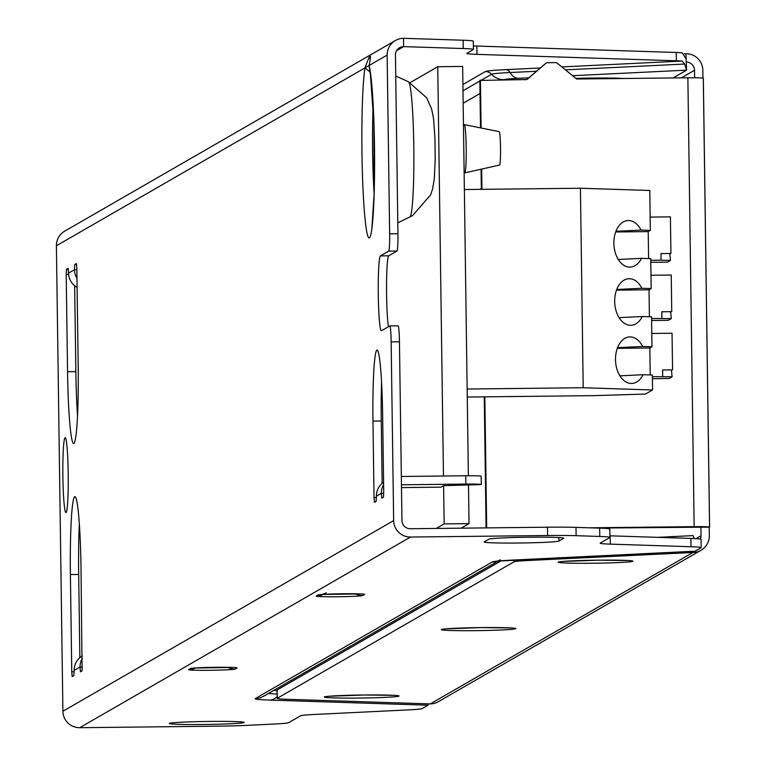 <?xml version="1.0" encoding="UTF-8"?>
<svg xmlns="http://www.w3.org/2000/svg" width="766" height="766" viewBox="0 0 766 766"><rect width="100%" height="100%" fill="white"/><g stroke="black" fill="none" stroke-linecap="round" stroke-linejoin="round"><path stroke-width="1.15" d="M468.495 484.945L469.031 523.618L461.151 528.167M410.193 82.604L437.75 66.719L462.645 66.441L468.361 475.743M401.489 487.597L441.005 487.157L443.6 485.663L444.136 523.896L436.256 528.444M444.136 523.896L469.031 523.618M437.75 66.719L443.466 476.012M464.244 124.619L499.164 131.637A16.728 1.197 -90.6 0 1 500.524 148.135A16.728 1.197 -90.6 0 1 499.566 165.063A16.728 1.197 -90.6 0 1 499.537 165.073L464.78 172.867A24.129 1.724 -90.6 0 0 464.78 172.867A24.129 1.724 -90.6 0 0 464.818 172.848A24.129 1.724 -90.6 0 0 466.207 148.422A24.129 1.724 -90.6 0 0 464.244 124.619A24.129 1.724 -90.6 0 0 464.215 124.619L463.459 124.619M648.591 258.573L648.218 231.61L650.344 230.384L649.788 190.485L580.417 188.244L583.204 387.74L467.155 389.032M580.417 188.244L464.368 189.528M467.26 397.037L593.928 395.639L645.489 394.059L652.575 389.98L583.204 387.74M401.327 476.481L465.766 475.763A16.641 0.67 179.2 0 1 481.22 476.213A16.641 0.67 179.2 0 1 481.182 476.26L481.297 484.476M443.6 485.663L481.297 484.572A16.641 0.67 179.2 0 0 481.335 484.524A16.641 0.67 179.2 0 0 465.881 484.074L401.441 484.792M650.344 230.384L641.065 230.078A23.296 15.243 87.2 0 0 628.005 220.551A23.296 15.243 87.2 0 0 613.911 244.565A23.296 15.243 87.2 0 0 630.265 267.085A23.296 15.243 87.2 0 0 641.458 258.343L650.736 258.64L651.157 288.562L641.879 288.265A23.296 15.243 87.2 0 0 628.819 278.738A23.296 15.243 87.2 0 0 614.725 302.752A23.296 15.243 87.2 0 0 631.079 325.272A23.296 15.243 87.2 0 0 642.272 316.53L651.55 316.827L651.971 346.749L642.684 346.452A23.296 15.243 87.2 0 0 629.623 336.925A23.296 15.243 87.2 0 0 615.538 360.93A23.296 15.243 87.2 0 0 631.893 383.46A23.296 15.243 87.2 0 0 643.086 374.718L652.364 375.014L652.575 389.98M649.405 316.76L649.032 289.787L651.157 288.562M650.219 374.947L649.846 347.975L651.971 346.749M383.622 484.725A16.641 16.584 60 0 0 381.363 493.333L376.393 496.186A16.641 16.584 -120 0 1 383.584 482.283M77.098 287.432A16.641 16.584 -120 0 1 68.567 273.108L74.474 269.699A16.641 16.584 60 0 0 76.973 278.259M82.278 658.425A16.641 16.584 60 0 0 80.018 667.033L82.383 667.004M617.549 347.678L642.684 346.452M619.905 375.847L643.086 374.718M617.31 348.339L649.846 347.975M619.091 317.66L642.272 316.53M616.745 289.491L641.879 288.265M616.496 290.151L649.032 289.787M618.277 259.473L641.458 258.343M615.931 231.303L641.065 230.078M615.682 231.964L648.218 231.61M650.162 217.084L670.413 216.864L670.93 253.489L660.972 253.594L661.058 260.201L650.765 260.316M650.794 262.317L667.473 262.125L670.48 260.402L669.781 253.498M661.058 260.201L670.48 260.402M652.412 378.691L669.101 378.5L672.108 376.767L671.409 369.873M652.383 376.68L672.108 376.767M651.78 333.459L672.041 333.239L672.558 369.863L662.6 369.968L662.686 376.566M651.607 320.504L668.287 320.312L671.294 318.589L670.595 311.685M651.579 318.493L671.294 318.589M650.976 275.272L671.227 275.051L671.744 311.676L661.786 311.781L661.872 318.388M376.393 496.186L376.116 501.385L374.44 502.343L374.038 497.555L372.965 421.08A68.222 4.874 89.4 0 1 377.054 350.072A68.222 4.874 89.4 0 1 382.655 415.498L383.718 491.963L383.44 497.163L381.765 498.12L381.363 493.333L383.728 493.304M76.849 269.68L74.474 269.699L74.752 264.509L76.428 263.552L76.83 268.339L78.189 365.593A74.877 5.352 89.4 0 1 73.708 443.533A74.877 5.352 89.4 0 1 67.561 371.721L66.202 274.467L66.489 269.278L68.145 268.32L68.567 273.108M74.111 670.442L73.833 675.631L72.157 676.589L71.755 671.801L70.395 574.548A74.877 5.352 89.4 0 1 74.877 496.607A74.877 5.352 89.4 0 1 81.024 568.42L82.096 670.863L80.43 671.82L80.018 667.033L74.111 670.442A16.641 16.584 -120 0 1 82.249 655.926M396.606 50.661L403.625 46.611L463.248 48.536A41.603 1.666 -0.8 0 1 473.417 49.484L473.302 41.172A41.603 1.666 -0.8 0 0 463.133 40.225L403.51 38.3L403.625 46.611A8.321 8.292 -120 0 0 395.447 55.018L397.937 233.735A16.641 1.187 89.4 0 1 396.989 251.037L388.726 255.806A37.438 2.681 -90.6 0 0 386.543 285.364A37.438 2.681 -90.6 0 0 388.419 326.699M389.837 325.943L398.033 325.847A16.641 1.187 89.4 0 1 398.081 325.837A16.641 1.187 89.4 0 1 399.45 341.789L401.949 520.507A8.321 8.292 -120 0 0 410.356 528.732L547.518 527.209A41.603 1.666 -0.8 0 1 575.994 527.381L576.109 535.693L599.778 536.459A41.603 1.666 -0.8 0 1 609.947 537.406A41.603 1.666 -0.8 0 1 609.841 537.521L600.238 543.065A41.603 1.666 179.2 0 0 600.132 543.18A41.603 1.666 179.2 0 0 610.301 544.128L691.009 546.732A41.603 1.666 -0.8 0 1 701.177 547.68A41.603 1.666 -0.8 0 1 701.072 547.795L695.001 551.204M382.138 483.394L381.267 420.984A68.222 4.874 89.4 0 1 381.564 382.378M79.856 657.649L78.687 574.452A74.877 5.352 89.4 0 1 79.329 524.116M77.548 415.928A74.877 5.352 89.4 0 1 75.863 371.634L74.656 285.766M695.183 551.194L512.818 560.07A60.208 2.413 179.2 0 0 492.212 562.005L255.337 698.544A60.208 2.413 179.2 0 0 269.9 700.095L428.031 705.189L422.143 708.588A41.603 1.666 -0.8 0 1 407.905 709.919L314.826 714.448A41.603 1.666 179.2 0 0 300.588 715.789L288.619 722.692A41.603 1.666 -0.8 0 1 274.381 724.023L247.083 725.354A41.603 1.666 -0.8 0 1 216.883 726.178L79.721 727.7A16.641 16.584 -120 0 1 62.898 711.26L56.397 245.771A16.641 16.584 -120 0 1 64.679 231.169L395.428 40.512A16.641 16.584 60 0 0 387.146 55.104L389.645 233.821A16.641 1.187 89.4 0 1 388.697 251.133L380.424 255.892A37.438 2.681 -90.6 0 0 378.28 294.087A37.438 2.681 -90.6 0 0 381.363 330.74A37.438 2.681 -90.6 0 0 381.468 330.711L389.741 325.943A16.641 1.187 89.4 0 1 389.789 325.923A16.641 1.187 89.4 0 1 391.148 341.885L393.647 520.602A16.641 16.584 60 0 0 410.471 537.043L547.633 535.52A41.603 1.666 -0.8 0 1 576.109 535.693M62.889 476.644A37.438 2.681 89.4 0 1 65.139 437.673A37.438 2.681 89.4 0 1 68.231 475.083A37.438 2.681 89.4 0 1 65.962 512.55A37.438 2.681 89.4 0 1 62.889 476.644M403.51 38.3A16.641 16.584 60 0 0 395.428 40.512M56.397 245.771L364.999 67.877L370.131 72.148M369.461 68.873L369.126 65.493L387.146 55.104M369.126 65.493A88.138 6.3 -90.6 0 1 374.603 160.984A88.138 6.3 -90.6 0 1 369.451 237.862A88.138 6.3 -90.6 0 1 362.261 168.099A88.138 6.3 -90.6 0 1 364.999 67.877L364.999 67.877C370.371 52.978 371.749 52.184 369.126 65.493L365.028 67.801A13.309 12.974 -161.8 0 0 365.037 68.03M473.417 49.484A41.603 1.666 -0.8 0 1 473.311 49.599L466.896 53.304A41.603 1.666 179.2 0 0 466.791 53.419A41.603 1.666 179.2 0 0 476.959 54.367L676.359 60.792A41.603 1.666 -0.8 0 1 682.171 61.06L684.66 64.047L686.575 70.156A41.603 1.666 -0.8 0 1 686.537 70.175L673.055 77.95M709.565 527.056L703.293 78.285A16.641 0.67 179.2 0 0 703.341 78.237A16.641 0.67 179.2 0 0 687.878 77.787L576.683 79.013L556.556 62.611L546.56 62.726L526.702 79.568M609.947 537.406L609.832 529.095A41.603 1.666 -0.8 0 0 599.663 528.147L575.994 527.381M609.918 535.807A41.603 1.666 179.2 0 0 610.186 535.817L610.301 544.128M701.177 547.68L701.062 539.369A41.603 1.666 -0.8 0 0 690.894 538.421L610.186 535.817M488.967 539.178L484.246 541.897A37.438 1.503 179.2 0 0 484.15 542.012A37.438 1.503 179.2 0 0 520.267 542.998A37.438 1.503 179.2 0 0 558.931 541.074L563.652 538.345A37.438 1.503 179.2 0 0 563.747 538.239A37.438 1.503 179.2 0 0 527.63 537.244A37.438 1.503 179.2 0 0 488.967 539.178M204.12 724.483A37.438 1.503 179.2 0 0 244.22 722.424A37.438 1.503 179.2 0 0 206.763 721.457A37.438 1.503 179.2 0 0 169.343 723.477A37.438 1.503 179.2 0 0 204.12 724.483M473.369 45.922A41.603 1.666 179.2 0 0 476.845 46.056L476.959 54.367M572.614 75.7L686.575 70.156L686.116 58.752L682.056 52.749A41.603 1.666 -0.8 0 0 676.244 52.481L476.845 46.056M597.107 528.061L709.565 527.152A16.641 0.67 179.2 0 0 709.603 527.104A16.641 0.67 179.2 0 0 694.149 526.654L589.399 527.812M546.56 62.726L526.903 79.568L479.842 80.43L480.502 127.884M481.077 169.209L481.364 189.346M484.256 396.855L486.084 527.889M480.426 80.085L481.096 128.008M481.67 169.075L481.958 189.336M484.849 396.845L486.678 527.879M428.031 705.189L428.587 703.858M657.917 537.359L693.173 535.616L694.159 538.546M479.784 189.365L481.345 188.455M700.383 539.082A8.321 8.292 60 0 0 701.024 535.76L700.909 527.448M501.165 560.827L277.206 689.927A41.603 1.666 179.2 0 0 277.101 690.042A41.603 1.666 179.2 0 0 277.215 690.166M623.093 78.505A37.438 1.503 179.2 0 0 575.879 78.362M694.628 77.768L694.523 70.261A8.321 8.292 60 0 0 686.537 62.046M686.058 58.417L686.001 53.735A16.641 16.584 -120 0 1 702.824 70.175L702.939 78.094M709.211 527.353L709.326 535.664A16.641 16.584 -120 0 1 692.962 552.477L430.253 703.916L287.384 699.31A41.603 1.666 179.2 0 1 277.215 698.362A41.603 1.666 179.2 0 1 277.321 698.238L513.967 561.832A41.603 1.666 179.2 0 1 528.205 560.492L692.962 552.477L692.943 551.328M701.043 550.266L438.324 701.704A16.641 16.584 -120 0 1 430.253 703.916M686.001 53.735L684.239 53.821M409.934 216.95A67.657 4.835 -90.6 0 0 413.832 149.073A67.657 4.835 -90.6 0 0 408.402 81.742L426.691 97.809L431.641 109.021L433.585 118.902L434.954 138.349L435.193 159.73L434.245 179.33L432.579 188.991L430.636 194.861L412.654 215.514L409.906 216.97A67.657 4.835 -90.6 0 0 409.934 216.95M465.766 475.763L465.881 484.074M74.752 264.509L76.638 264.49M393.647 520.602L62.898 711.26M389.645 233.821L397.937 233.735M388.697 251.133L396.989 251.037M380.424 255.892L388.726 255.806M391.148 341.885L399.45 341.789M547.518 527.209L547.633 535.52M372.965 421.08L381.267 420.984M374.038 497.555L376.403 497.527M70.395 574.548L78.687 574.452M71.755 671.801L74.12 671.772M66.489 269.278L68.375 269.259M66.202 274.467L68.634 274.439M67.561 371.721L75.863 371.634M373.147 105.861A73.057 5.228 -90.6 0 0 374.124 193.635M368.475 58.494L370.313 57.44M410.471 537.043L79.721 727.7M540.25 67.973L505.972 69.639A60.208 2.413 179.2 0 0 485.357 71.573L462.903 84.519M682.171 61.06L561.842 66.92M463.133 40.225L463.248 48.536M316.243 596.053A23.296 0.929 179.2 0 0 337.825 596.752A23.296 0.929 179.2 0 0 362.711 595.536L364.597 594.445A23.296 0.929 179.2 0 0 343.015 593.755A23.296 0.929 179.2 0 0 318.129 594.962L316.243 596.053A16.641 16.584 -120 0 0 323.252 594.406M188.666 669.589A23.296 0.929 179.2 0 0 210.248 670.288A23.296 0.929 179.2 0 0 235.133 669.082L237.02 667.99A23.296 0.929 179.2 0 0 215.438 667.291A23.296 0.929 179.2 0 0 190.552 668.507L188.666 669.589A16.641 16.584 60 0 0 195.675 667.952M485.357 71.573A8.321 8.292 -120 0 1 491.58 74.273L481.527 80.076M479.851 81.043L462.99 90.761M505.972 69.639A8.321 5.439 -92.8 0 1 510.07 72.54A54.003 2.164 179.2 0 0 491.58 74.273A16.641 16.584 -120 0 0 504.028 79.683L503.779 79.827M684.66 64.047L565.432 69.85M536.411 71.257L510.07 72.54A16.641 10.887 -92.8 0 0 518.276 78.343A41.603 1.666 179.2 0 0 504.028 79.683M676.244 52.481L676.359 60.792M687.878 77.787L694.149 526.654M599.663 528.147L599.778 536.459M690.894 538.421L691.009 546.732M558.874 537.569L558.931 541.074M269.9 700.095A16.641 12.572 -88.2 0 0 277.196 696.61M268.531 693.383A47.798 1.915 179.2 0 0 277.158 694.025M255.337 698.544A16.641 16.584 60 0 0 263.408 696.342L497.957 561.133M492.212 562.005A16.641 16.584 60 0 0 500.284 559.793M512.818 560.07A16.641 10.887 87.2 0 0 513.392 560.061A16.641 10.887 87.2 0 0 513.967 560.013M355.098 593.784A16.641 16.584 60 0 0 362.711 595.536M326.211 592.76A16.641 16.584 -120 0 1 318.129 594.962M235.133 669.082A16.641 16.584 -120 0 1 227.521 667.32M480.023 93.519L463.162 103.238M528.732 77.835L518.276 78.343M701.024 535.76L696.016 538.642M273.864 690.31A41.603 1.666 179.2 0 0 277.11 690.769M694.523 70.261L681.357 77.854M513.938 560.032L513.967 561.832M528.186 559.343L528.205 560.492M277.206 689.927L277.321 698.238M364.338 694.992A37.438 1.503 -0.8 0 1 392.69 696.936A37.438 1.503 -0.8 0 1 328.011 697.654A37.438 1.503 -0.8 0 1 364.338 694.992M598.227 560.166A37.438 1.503 -0.8 0 1 626.578 562.11A37.438 1.503 -0.8 0 1 561.899 562.828A37.438 1.503 -0.8 0 1 598.227 560.166M481.287 627.584A37.438 1.503 -0.8 0 1 509.639 629.518A37.438 1.503 -0.8 0 1 444.96 630.236A37.438 1.503 -0.8 0 1 481.287 627.584M464.751 172.867L464.139 172.877M481.22 476.213L481.335 484.524M408.402 81.742L395.735 75.987M409.906 216.97L397.784 222.801M389.789 325.923L398.081 325.837M369.499 68.978L370.342 73.469L373.913 123.843L374.105 194.162L371.807 229.388M497.268 561.124L695.097 551.223M321.864 594.464L360.843 593.928M194.296 668.009L233.266 667.464M703.341 78.237L709.603 527.104M693.173 535.616L657.63 537.349M277.101 690.042L277.215 698.362M328.7 696.275L364.29 695.001L394.643 695.356M562.589 561.449L598.179 560.185L628.532 560.53M445.64 628.867L481.24 627.593L511.592 627.938"/></g></svg>
